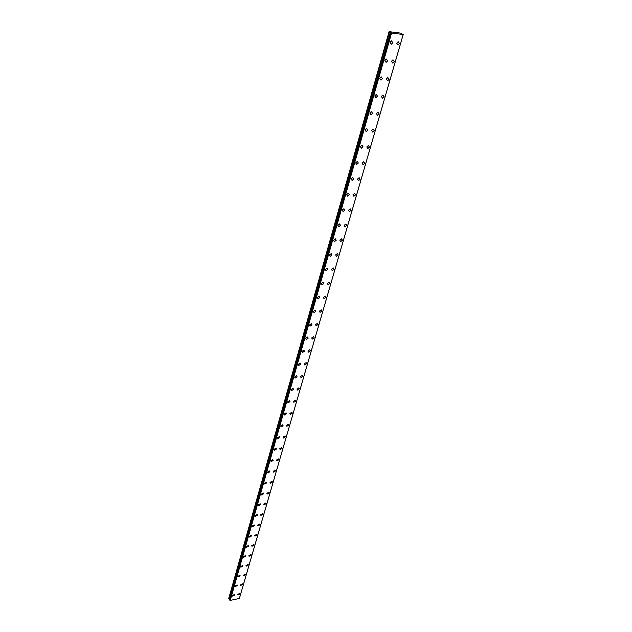 <?xml version="1.0" encoding="UTF-8"?>
<svg xmlns="http://www.w3.org/2000/svg" width="632" height="632" viewBox="0 0 632 632"><rect width="100%" height="100%" fill="white"/><g stroke="black" fill="none" stroke-linecap="round" stroke-linejoin="round"><path stroke-width="0.95" d="M234.575 594.625L232.426 595.944M232.394 595.51L234.456 594.491L234.606 595.052L232.552 596.079L232.394 595.51M237.3 585.098L235.143 586.433M235.112 585.99L237.166 584.963L237.332 585.54L235.27 586.575L235.112 585.99M240.057 575.444L240.097 575.902L237.893 576.795M237.861 576.345L239.923 575.302L240.097 575.902L238.027 576.945L237.861 576.345M242.854 565.664L242.893 566.13L240.681 567.03M240.642 566.564L242.712 565.514L242.893 566.13L240.832 567.181L240.642 566.564M245.69 555.741L245.73 556.223L243.51 557.124M243.47 556.65L245.532 555.583L245.73 556.223L243.668 557.282L243.47 556.65M248.558 545.685L248.605 546.182L246.377 547.091M246.338 546.593L248.4 545.519L248.605 546.182L246.543 547.249L246.338 546.593M251.473 535.486L251.52 535.999L249.458 537.074L249.237 536.394L251.307 535.32L251.52 535.999L249.458 537.074M254.427 525.137L254.483 525.666L252.231 526.582M252.184 526.061L254.246 524.971L254.483 525.674L252.413 526.756L252.184 526.061M257.429 514.653L257.477 515.191L255.225 516.115M255.17 515.57L257.232 514.472L257.477 515.198L255.415 516.297L255.17 515.57M260.463 504.012L260.518 504.573L258.259 505.497M258.204 504.936L260.258 503.823L260.526 504.573L258.464 505.679L258.204 504.936M263.544 493.213L263.607 493.797L261.34 494.73M261.277 494.153L263.331 493.023L263.607 493.797L261.553 494.919L261.277 494.153M266.672 482.263L266.736 482.864L264.46 483.796M264.397 483.204L266.443 482.074L266.743 482.864L264.69 483.993L264.397 483.204M269.603 470.951L269.911 471.772L267.865 472.91L267.557 472.096L269.603 470.951L269.919 471.772L267.873 472.918L267.557 472.096M272.803 459.669L273.135 460.515L271.096 461.668L270.765 460.831L272.811 459.669L273.142 460.515L271.096 461.676L270.773 460.831M276.058 448.222L276.405 449.091L274.375 450.261L274.027 449.392L276.058 448.222L276.413 449.099L274.375 450.261L274.027 449.399M279.352 436.601L279.731 437.502L277.701 438.679L277.329 437.786L279.36 436.609L279.731 437.502L277.701 438.687L277.329 437.786M282.702 424.807L283.097 425.739L281.082 426.932L280.687 426.007L282.702 424.815L283.097 425.739L281.082 426.932L280.687 426.007M286.099 412.838L286.517 413.794L284.511 415.003L284.092 414.047L286.099 412.838L286.517 413.794L284.511 415.003L284.1 414.047M289.551 400.68L289.993 401.668L287.995 402.884L287.552 401.905L289.551 400.688L289.993 401.668L287.995 402.892L287.56 401.905M293.05 388.34L293.517 389.352L291.534 390.584L291.068 389.573L293.05 388.34L293.517 389.352L291.534 390.592L291.068 389.581M296.606 375.803L297.095 376.854L295.128 378.102L294.638 377.059L296.606 375.811L297.103 376.854L295.128 378.102L294.638 377.059M300.208 363.076L300.737 364.151L298.778 365.415L298.257 364.34L300.216 363.076L300.737 364.151L298.778 365.415L298.257 364.34M303.873 350.144L304.427 351.25L302.491 352.53L301.938 351.424L303.873 350.144L304.434 351.258L302.491 352.53L301.938 351.424M307.594 337.006L308.179 338.152L306.259 339.439L305.675 338.302L307.594 337.014L308.187 338.152L306.259 339.439L305.675 338.302M311.378 323.663L311.995 324.84L310.091 326.144L309.475 324.974L311.378 323.663L311.995 324.84L310.091 326.144L309.475 324.974M315.218 310.107L315.874 311.315L313.986 312.635L313.338 311.426L315.218 310.107L315.866 311.307L313.978 312.627L313.33 311.426M319.12 296.321L319.808 297.561L317.935 298.897L317.256 297.656L319.12 296.321L319.808 297.569L317.935 298.897L317.256 297.656M323.086 282.314L323.805 283.594L321.957 284.937L321.246 283.665L323.086 282.314L323.805 283.594L321.965 284.937L321.246 283.665M327.115 268.079L327.874 269.39L326.049 270.749L325.298 269.437L327.115 268.079L327.874 269.39L326.049 270.749L325.298 269.437M331.215 253.598L332.005 254.949L330.204 256.323L329.414 254.98L331.215 253.606L332.013 254.949L330.212 256.323L329.414 254.98M335.379 238.88L336.216 240.271L334.439 241.653L333.609 240.271L335.379 238.88L336.216 240.271L334.439 241.661L333.609 240.271M339.613 223.918L340.49 225.34L338.736 226.738L337.867 225.316L339.621 223.918L340.49 225.34L338.736 226.738L337.867 225.316M343.927 208.694L344.835 210.156L343.113 211.562L342.196 210.108L343.927 208.694L344.843 210.156L343.113 211.57L342.204 210.108M348.303 193.21L349.259 194.703L347.56 196.133L346.605 194.632L348.311 193.21L349.267 194.703L347.56 196.133L346.613 194.632M352.767 177.45L353.762 178.99L352.087 180.428L351.092 178.895L352.767 177.458L353.762 178.99L352.087 180.428L351.092 178.895M357.301 161.421L358.344 163.001L356.693 164.446L355.658 162.874L357.301 161.421L358.344 163.001L356.693 164.446M361.923 145.107L363.005 146.727L361.378 148.188L360.303 146.569L361.923 145.107L363.005 146.727L361.385 148.188L360.303 146.577M366.623 128.501L367.745 130.16L366.149 131.63L365.027 129.979L366.623 128.509L367.745 130.16L366.149 131.638L365.027 129.979M371.403 111.603L372.572 113.302L371.008 114.779L369.839 113.089L371.411 111.603L372.58 113.302L371.008 114.779L369.846 113.089M376.285 94.397L377.494 96.135L375.953 97.62L374.744 95.89L376.285 94.397L377.494 96.135L375.953 97.62L374.744 95.882M381.246 76.867L382.502 78.652L380.985 80.153L379.737 78.368L381.246 76.867L382.502 78.652L380.985 80.146L379.729 78.368M386.294 59.021L387.598 60.846L386.113 62.355L384.817 60.53L386.302 59.021L387.598 60.846L386.113 62.355L384.817 60.53M391.453 40.835L392.796 42.7L391.334 44.224L389.991 42.352L391.453 40.835L392.796 42.707L391.334 44.224L389.999 42.352M239.868 593.519L237.727 594.846M237.703 594.412L239.741 593.385L239.899 593.954L237.853 594.981L237.703 594.412M242.617 584.023L240.468 585.358M240.437 584.916L242.483 583.881L242.648 584.466L240.602 585.501L240.437 584.916M245.398 574.393L245.437 574.851L243.249 575.744M243.217 575.286L245.263 574.251L245.437 574.851L243.391 575.894L243.217 575.286M248.226 564.629L248.265 565.103L246.069 566.003M246.03 565.529L248.084 564.479L248.265 565.103L246.211 566.154L246.03 565.529M251.086 554.73L251.125 555.22L248.921 556.121M248.882 555.639L250.936 554.58L251.133 555.22L249.079 556.279L248.882 555.639M253.993 544.697L254.032 545.203L251.82 546.111M251.773 545.614L253.827 544.539L254.032 545.203L251.986 546.269L251.773 545.614M256.932 534.522L256.979 535.043L254.759 535.952M254.712 535.438L256.758 534.364L256.979 535.043L254.925 536.118L254.712 535.438M259.918 524.212L259.965 524.742L257.738 525.658M257.682 525.129L259.736 524.039L259.965 524.742L257.919 525.832L257.682 525.129M262.944 513.745L262.991 514.29L260.755 515.214M260.7 514.669L262.746 513.571L262.991 514.298L260.945 515.396L260.7 514.669M266.009 503.135L266.064 503.696L263.82 504.628M263.757 504.06L265.803 502.954L266.064 503.704L264.018 504.81L263.757 504.06M269.121 492.368L269.177 492.952L266.925 493.884M266.862 493.308L268.9 492.186L269.185 492.952L267.139 494.074L266.862 493.308M272.274 481.45L272.345 482.05L270.077 482.99M270.014 482.39L272.044 481.26L272.345 482.05L270.306 483.18L270.014 482.39M275.481 470.366L275.544 470.99L273.514 472.128L273.206 471.314L275.236 470.168L275.552 470.99L273.514 472.136M278.467 458.919L278.799 459.764L276.777 460.918L276.445 460.08L278.475 458.927L278.799 459.772L276.777 460.926L276.445 460.08M281.753 447.503L282.101 448.38L280.087 449.542L279.731 448.673L281.753 447.511L282.101 448.38L280.087 449.549L279.739 448.681M285.079 435.922L285.451 436.823L283.444 438L283.073 437.107L285.087 435.922L285.459 436.823L283.444 438L283.073 437.107M288.461 424.167L288.856 425.091L286.849 426.284L286.462 425.36L288.461 424.167L288.856 425.091L286.849 426.284L286.462 425.36M291.889 412.23L292.308 413.186L290.309 414.387L289.898 413.439L291.889 412.23L292.308 413.186L290.317 414.387L289.898 413.439M295.373 400.111L295.808 401.091L293.825 402.315L293.39 401.328L295.373 400.111L295.815 401.099L293.833 402.315L293.39 401.336M298.904 387.811L299.37 388.822L297.396 390.055L296.937 389.043L298.904 387.811L299.37 388.822L297.403 390.055L296.937 389.043M302.491 375.313L302.981 376.356L301.022 377.604L300.54 376.561L302.491 375.313L302.981 376.356L301.03 377.604L300.54 376.561M306.133 362.626L306.654 363.7L304.711 364.956L304.19 363.89L306.133 362.626L306.654 363.7L304.711 364.964L304.197 363.89M309.83 349.741L310.375 350.847L308.448 352.119L307.903 351.013L309.83 349.741L310.383 350.847L308.456 352.119L307.91 351.013M313.583 336.651L314.167 337.788L312.255 339.076L311.679 337.938L313.591 336.651L314.167 337.788L312.255 339.076L311.679 337.938M317.398 323.347L318.014 324.516L316.118 325.82L315.51 324.651L317.406 323.347L318.014 324.524L316.118 325.82L315.51 324.651M321.277 309.838L321.917 311.039L320.045 312.35L319.405 311.149L321.277 309.838L321.917 311.039L320.045 312.358L319.405 311.157M325.211 296.1L325.891 297.34L324.034 298.667L323.363 297.435L325.211 296.108L325.891 297.34L324.034 298.675L323.363 297.435M329.217 282.149L329.928 283.42L328.087 284.763L327.384 283.492L329.217 282.149L329.928 283.42L328.095 284.763L327.384 283.492M333.277 267.96L334.028 269.272L332.211 270.622L331.468 269.319L333.285 267.96L334.028 269.272L332.219 270.63L331.468 269.319M337.417 253.543L338.199 254.886L336.406 256.252L335.632 254.917L337.417 253.543L338.199 254.886L336.406 256.252L335.624 254.909M341.62 238.88L342.441 240.255L340.672 241.637L339.85 240.263L341.62 238.88L342.441 240.263L340.672 241.645L339.85 240.263M345.894 223.973L346.755 225.387L345.009 226.785L344.148 225.371L345.894 223.973L346.755 225.387L345.009 226.777L344.148 225.363M350.239 208.805L351.139 210.258L349.417 211.665L348.516 210.219L350.239 208.805L351.139 210.266L349.417 211.673L348.516 210.219M354.655 193.384L355.595 194.877L353.896 196.299L352.964 194.806L354.655 193.384L355.603 194.877L353.904 196.299M359.15 177.695L360.137 179.227L358.463 180.657L357.483 179.125L359.158 177.695L360.137 179.227L358.463 180.657L357.491 179.133M363.724 161.729L364.751 163.301L363.108 164.747L362.089 163.175L363.732 161.729L364.751 163.301L363.108 164.747L362.089 163.175M368.385 145.486L369.451 147.098L367.832 148.552L366.773 146.94L368.385 145.486L369.451 147.098L367.832 148.552L366.773 146.94M373.125 128.952L374.231 130.603L372.635 132.064L371.537 130.421L373.125 128.952L374.231 130.603L372.643 132.072L371.537 130.421M377.952 112.125L379.097 113.815L377.533 115.285L376.388 113.602L377.952 112.125L379.097 113.815L377.533 115.293L376.388 113.602M382.858 94.99L384.051 96.72L382.51 98.205L381.325 96.475L382.866 94.99L384.058 96.72L382.518 98.205L381.325 96.475M387.866 77.539L389.099 79.316L387.582 80.809L386.357 79.04L387.866 77.546L389.099 79.316L387.59 80.809L386.357 79.04M392.962 59.771L394.242 61.588L392.748 63.097L391.477 61.28L392.962 59.779L394.242 61.596L392.748 63.097L391.485 61.28M398.152 41.672L399.471 43.537L398.01 45.054L396.699 43.189L398.152 41.68L399.471 43.537L398.01 45.054L396.699 43.189M396.991 33.275L396.564 33.204M396.548 33.006L396.153 32.959M396.248 33.156L395.79 33.038M401.47 33.63L403.169 34.523L391.563 32.998L389.091 31.647L401.067 33.164L401.47 33.646M403.184 34.507L239.386 598.433M403.216 34.412L239.473 598.141M229.653 599.942L390.687 32.635L229.645 599.894L230.222 600.4L239.362 598.48M389.091 31.647L228.76 598.37L229.851 599.183M391.563 32.998L230.222 600.4M389.359 31.821L228.918 598.638M389.47 31.869L228.989 598.702M390.426 32.169L229.653 598.97M390.655 32.264L229.795 599.089M390.916 32.769L229.779 600.163M391.05 32.825L229.866 600.218M391.421 32.951L230.127 600.345M391.492 32.975L230.174 600.376M390.671 32.611L229.645 599.894M403.24 34.404L239.473 598.18"/></g></svg>
